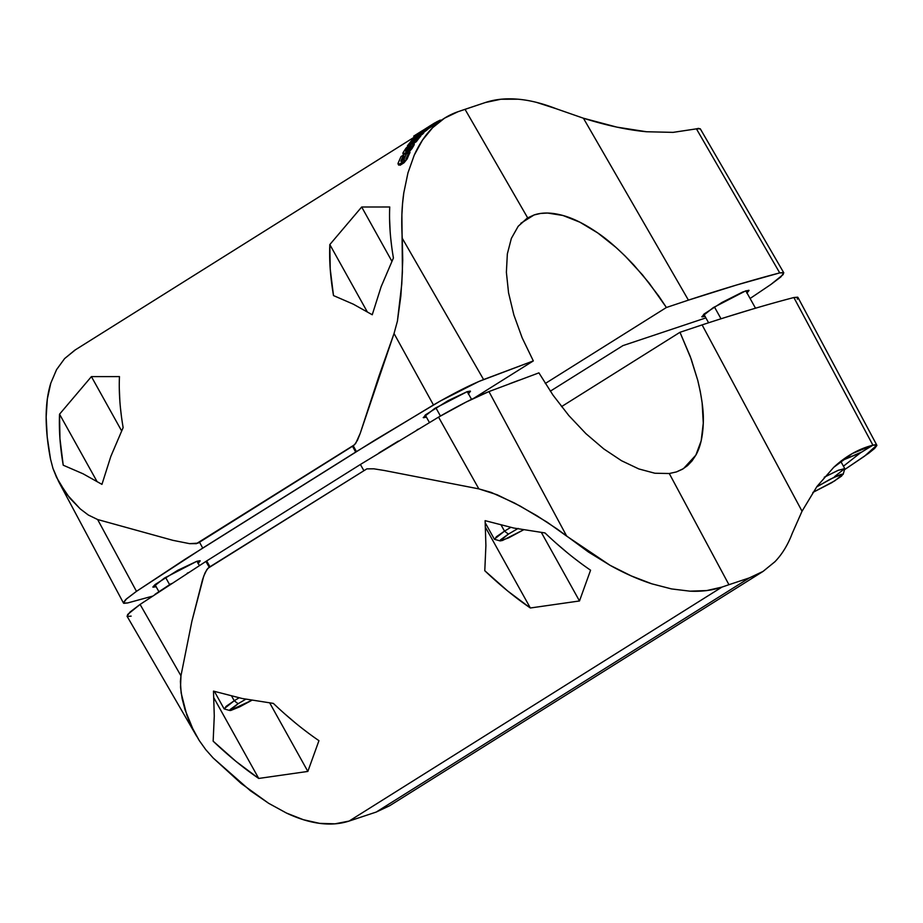 <?xml version="1.0" encoding="UTF-8"?>
<svg xmlns="http://www.w3.org/2000/svg" width="923" height="923" viewBox="0 0 923 923"><rect width="100%" height="100%" fill="white"/><g stroke="black" fill="none" stroke-linecap="round" stroke-linejoin="round"><path stroke-width="1.38" d="M797.357 299.167L797.657 297.183L793.861 297.529L872.916 445.186L860.444 452.858L843.437 466.184L861.263 452.212L841.222 460.831L860.444 452.858L872.489 445.301L875.177 444.748L876.85 445.532L874.623 448.451L868.693 453.239L844.51 469.68L864.493 456.204L876.804 445.163L872.916 445.186L793.861 297.529L797.968 297.46L876.792 445.128M792.292 533.263L802.041 511.215L702.103 324.896L802.041 511.215L816.901 486.571L833.7 467.361C845.56 456.32 858.482 448.97 872.489 445.301L852.298 453.562L833.7 467.361L817.005 486.421L802.041 511.215L792.292 533.263C787.873 544.905 782.035 554.435 774.801 561.853L762.929 571.499L749.384 577.879L376.215 812.067L749.384 577.879L728.939 584.709L749.384 577.879L763.159 571.349L774.997 561.646M762.929 571.499L389.702 805.71L376.215 812.067L349.113 821.066L721.948 587.097L728.939 584.709L669.279 473.522L676.455 471.918L683.516 468.596L695.85 455.143C700.326 447.297 702.795 436.648 703.28 423.172C703.834 412.258 701.988 397.963 697.742 380.299L691.212 359.116L679.974 332.292L561.519 406.628L679.974 332.292L702.103 324.896L679.974 332.292L690.277 356.543L697.742 380.299L700.326 391.744L702.126 402.774L703.28 423.172L701.168 440.836L695.85 455.143L692.054 460.889L687.52 465.63L682.305 469.311L676.455 471.918L669.279 473.522L728.939 584.709L721.948 587.097L349.113 821.066L335.014 823.824L319.716 823.374L303.436 819.728L286.43 813.036L268.651 803.31L241.168 783.5L213.167 757.991L205.737 749.626L199.23 740.5L193.611 730.728L185.027 709.787L182.143 698.653L180.527 687.243L180.954 675.821L191.88 621.317L202.564 579.575L205.068 572.814L207.883 568.326L366.869 468.861L373.861 468.815L384.418 470.511L478.852 488.878L491.232 492.421L514.515 503.035L536.69 515.588L557.227 529.064L588.401 551.989L610.091 565.326L631.378 575.964L651.869 583.832L671.54 588.932L689.966 591.17L706.764 590.558L721.948 587.097C712.441 590.351 701.78 591.712 689.966 591.17L671.54 588.92L651.869 583.832C638.381 579.482 624.456 573.321 610.091 565.326L566.699 536.136L488.948 391.583L538.917 372.857L552.958 395.067L568.833 415.569L585.92 433.648L603.746 448.89L621.525 460.727L638.831 468.942L654.857 473.234L669.279 473.522L654.892 473.234L638.831 468.942L621.525 460.727L603.746 448.89L585.92 433.648L568.833 415.569L552.981 395.102L538.917 372.857M750.387 309.736L726.805 316.958M702.103 324.896C735.896 313.797 766.482 304.671 793.861 297.529M273.358 703.395L242.184 698.503L213.49 691.119L214.274 716.017L213.155 741.181L235.919 761.348L258.728 778.447L213.894 697.903L258.728 778.447L307.855 771.432L269.758 702.98L307.855 771.432L318.943 740.661C303.725 730.278 288.53 717.852 273.358 703.395L242.184 698.503L213.49 691.119L214.274 716.017L213.155 741.181C228.316 755.637 243.51 768.063 258.728 778.447L307.855 771.432L318.943 740.661M309.309 733.82L302.306 728.489M296.133 723.563L284.653 713.779M196.518 736.046L127.039 616.206L130.005 612.053L140.088 604.427L180.954 675.821L140.088 604.427L205.91 561.426L209.209 567.241L205.91 561.426L206.671 560.953L209.994 566.814L206.671 560.953L360.397 464.477L363.72 470.349L360.397 464.477L438.552 417.127L478.852 488.878L384.418 470.511L373.861 468.815L366.869 468.861L209.209 567.241L206.775 569.687L203.729 576.148L191.88 621.317L180.954 675.821L180.4 681.52L181.139 692.965L186.838 715.187L191.13 725.663L199.23 740.5L205.737 749.626L213.167 757.991L250.375 790.734L268.651 803.298L286.43 813.036C298.094 818.539 309.193 821.989 319.716 823.374C330.319 824.758 340.126 823.985 349.113 821.066L376.215 812.067L389.933 805.571M590.57 570.206C575.352 559.823 560.157 547.397 544.997 532.94L513.811 528.048L485.117 520.664L485.902 545.562L484.783 570.726C499.954 585.182 515.149 597.608 530.356 607.992L579.494 600.965L590.57 570.206L579.494 600.965L541.386 532.513L579.494 600.965L530.356 607.992L485.533 527.437L530.356 607.992L507.546 590.882L484.783 570.726L485.902 545.562L485.117 520.664L513.811 528.048L544.997 532.94M488.948 391.583L566.699 536.136L547.212 522.222L520.145 506.046L497.197 494.786L478.852 488.878L438.552 417.127C458.673 405.474 475.472 396.959 488.948 391.583L466.277 401.978L438.552 417.127M580.936 563.353L573.933 558.034M567.76 553.096L556.281 543.312M418.2 429.149L416.919 429.922M398.332 441.09L378.892 452.974M360.397 464.477L205.91 561.426M188.177 572.664L187.092 573.356M171.24 583.613L155.076 594.285M140.088 604.427L127.639 614.487L127.339 616.46L131.147 616.126M518.945 380.241L509.658 383.726M238.111 703.73L230.208 709.464L229.712 710.168L230.715 710.491L239.692 706.845L251.783 700.326L229.873 710.502L238.111 703.73L234.234 700.742L239.022 697.846L234.234 700.742L238.111 703.73L245.749 699.219M229.896 710.525L224.301 708.956L226.193 706.303L234.234 700.742L231.685 696.161L234.234 700.742L224.081 708.806L214.401 691.408M169.624 584.663L165.552 577.36L169.624 584.663M816.774 486.848L833.804 477.422L843.103 474.157L834.738 480.848L812.84 492.455L831.658 482.729L841.499 476.153L842.964 474.053L840.668 474.491L829.95 479.349L816.636 486.929M834.6 476.614L844.753 468.549L837.772 470.499L824.251 477.237L838.58 470.153L844.764 468.815L843.137 474.399M721.013 318.781L714.414 306.921L721.013 318.781M508.388 534.117L500.485 539.851L500.162 540.901L502.47 540.474L523.479 529.871L508.481 537.936L500.151 540.89L508.388 534.117L504.512 531.129L510.719 527.391L504.512 531.129L508.388 534.117L518.195 528.406M500.174 540.913L494.578 539.344L496.47 536.69L504.512 531.129L501.201 525.187L504.512 531.129L494.359 539.194L485.267 522.856M440.444 416.031L435.841 407.747L440.444 416.031M405.67 151.003L407.643 147.692L408.254 148.788A270.416 125.909 -122.1 0 0 407.031 150.818A270.416 125.909 -122.1 0 1 408.254 148.788L407.989 147.253L410.862 145.672L406.708 151.026L410.977 145.384L407.989 147.253L405.728 151.441M409.489 151.487L412.085 148.476L411.462 147.368L410.677 148.476M403.466 154.545L406.443 153.841L405.82 152.722L406.443 153.841L407.32 153.253M409.454 149.803L406.455 152.307M536.528 102.384L556.246 108.752C542.389 103.341 529.525 100.145 517.676 99.176C505.712 98.184 494.947 99.303 485.371 102.522L458.062 111.695L444.586 118.144L432.656 127.674L422.492 140.1L414.242 155.168L407.954 172.855L403.801 192.826L402.566 203.51L401.886 214.655L402.416 271.881L400.847 296.087L397.409 321.169L394.04 333.515L360.201 433.406L355.713 443.352L353.255 445.786L198.03 543.139L189.607 543.659L172.913 540.336L97.63 519.534L88.296 515.011L80.186 508.85L66.641 494.14L56.534 477.353L52.969 468.411L50.511 459.043L47.235 437.144L46.15 417.034L47.338 398.967L50.788 383.183L56.557 369.638L64.598 358.597L74.775 350.209L414.277 137.158M431.341 126.451A270.416 125.909 -122.1 0 1 431.376 126.428A270.416 125.909 57.9 0 0 430.66 126.878A270.416 125.909 -122.1 0 1 431.341 126.451L444.586 118.144M409.074 151.857L412.085 148.476A270.416 125.909 -122.1 0 1 414.046 145.153L414.242 144.219L413.562 144.242M401.978 160.879A270.416 125.909 -122.1 0 1 404.112 156.149L403.489 155.018L401.02 156.564L398.159 163.036L401.02 156.564L403.489 155.018L404.112 156.149A270.416 125.909 57.9 0 0 401.978 160.879M400.928 161.329L403.709 159.587L406.928 152.86L409.385 151.314L406.512 157.787L407.158 158.952L406.512 157.787L409.385 151.314L410.02 152.445A270.416 125.909 57.9 0 0 407.158 158.952L404.02 162.783L403.374 161.617L399.44 164.086L400.086 165.252L399.44 164.086L403.374 161.617L404.02 162.783L400.086 165.252L404.02 162.783L407.158 158.952A270.416 125.909 -122.1 0 1 410.02 152.445L409.385 151.314L406.928 152.86L404.078 159.137L401.24 161.283L403.489 155.018L400.801 161.19M414.289 137.192L415.431 136.477L414.289 137.192L413.7 136.131L416.308 134.493L416.735 135.254L416.308 134.493L418.35 133.189L413.7 136.131L414.289 137.192M389.737 206.983L361.689 207.006L329.823 244.572L330.226 269.043L333.503 295.579L353.347 304.186L372.246 314.755L381.118 286.765L393.417 257.99C390.279 239.611 389.045 222.605 389.737 206.983L361.689 207.006L329.823 244.572C329.13 260.205 330.365 277.2 333.503 295.579L353.347 304.186L372.246 314.755L381.118 286.765L393.417 257.99M119.459 376.596L91.412 376.619L59.545 414.185L96.892 481.287L59.545 414.185C58.853 429.818 60.087 446.813 63.225 465.204L83.07 473.799L101.957 484.367L110.841 456.377L123.14 427.603C119.99 409.224 118.767 392.217 119.459 376.596L91.412 376.619L59.545 414.185L59.949 438.656L63.225 465.204L83.07 473.799L101.957 484.367L110.841 456.377L123.14 427.603M416.354 141.68A270.416 125.909 -122.1 0 1 420.703 136.166L420.703 136.166A270.416 125.909 57.9 0 0 416.354 141.68L413.769 143.307L416.354 141.68L415.754 140.596L416.354 141.68M426.53 130.339A270.416 125.909 -122.1 0 1 428.237 128.897L427.649 127.824L423.957 130.374L427.649 127.824L428.237 128.897A270.416 125.909 57.9 0 0 426.53 130.339L422.872 132.935L426.53 130.339L425.93 129.266L426.53 130.339M420.565 135.427L422.48 134.216A270.416 125.909 -122.1 0 1 423.807 132.866L423.207 131.793L420.669 133.397L427.649 127.824L420.669 133.397L423.207 131.793L423.807 132.866A270.416 125.909 57.9 0 0 422.48 134.216L420.565 135.427M423.795 130.293L418.131 134.031L413.7 138.727L418.131 134.031L423.692 130.143L428.664 127.016L429.264 128.089L428.168 128.77L429.264 128.089A270.416 125.909 -122.1 0 1 430.729 126.993L430.13 125.932L427.453 127.605L433.464 123.694L434.052 124.743L433.464 123.694L435.01 122.782L435.575 123.786L435.01 122.782L430.787 125.378L431.376 126.428L434.052 124.743M700.315 129.151L698.653 128.366L695.977 128.92L700.257 128.758L783.8 272.827L779.727 272.896L696.404 128.805L779.727 272.896C752.476 280.015 722.04 289.095 688.42 300.137L583.428 118.225C606.526 125.482 627.548 129.981 646.504 131.747L673.029 132.37L695.977 128.92L673.132 132.37L646.504 131.747L616.864 127.12L583.428 118.225L688.42 300.137L736.462 285.045L779.727 272.896L783.5 272.562L783.2 274.523L770.867 284.492L780.858 276.946L783.8 272.827M550.304 391.19L622.944 345.606L550.304 391.19M750.099 298.487L770.867 284.492L750.099 298.487M705.876 317.893L622.944 345.606L705.876 317.893M747.03 292.972L749.049 290.433L745.692 290.872L713.214 307.671L701.792 316.739L705.022 316.358M556.246 108.752L583.428 118.225L556.246 108.752M527.068 218.266L518.195 226.262L511.354 238.411L507.35 253.883L506.381 272.273L508.55 292.799L513.869 314.974L522.176 337.876L533.321 360.916L483.594 379.561L402.278 238.296L483.594 379.561C470.188 384.903 453.47 393.383 433.452 404.966L394.04 333.515L433.452 404.966L356.428 451.612L353.255 445.786L356.428 451.612L355.678 452.085L352.482 446.213L355.678 452.085L202.725 548.077L199.518 542.205L202.725 548.077L136.477 591.343L97.63 519.534L172.913 540.336L189.607 543.659L196.403 543.67L354.582 444.713L357.478 440.213L360.201 433.406L378.834 376.48L394.04 333.515L397.409 321.169L401.793 283.857L402.728 260.182L402.278 238.296C401.24 222.028 401.747 206.867 403.801 192.826L407.966 172.866L414.242 155.168C419.146 144.173 425.272 135 432.656 127.674C440.086 120.278 448.555 114.96 458.062 111.695L465.03 109.318L527.679 217.886L534.071 214.967L520.884 223.239L534.071 214.967C542.182 212.232 551.804 212.405 562.949 215.486C573.31 218.29 584.917 224.127 597.781 232.965C608.326 240.049 620.36 250.756 633.882 265.074L649.123 283.061L666.406 307.497L545.285 383.495L666.406 307.497L688.42 300.137L666.406 307.497L658.86 296.214L642.535 274.916L625.009 255.89L615.976 247.422L597.781 232.965L579.898 222.201L562.949 215.486L547.501 213.04L540.509 213.455L534.071 214.967L527.679 217.886L465.03 109.318L485.371 102.522L500.866 99.246L517.988 99.199M746.845 293.133L748.83 290.272L742.923 291.91L721.901 302.49L704.007 314.051L702.022 316.901L705.149 316.312M391.687 246.533L390.741 238.434M390.141 231.454L389.575 218.855M361.689 207.006L391.871 261.232L361.689 207.006M329.823 244.572L367.169 311.674L329.823 244.572M527.679 217.886L518.218 226.25L511.354 238.411L507.35 253.883L506.381 272.273L508.55 292.799L513.869 314.974L522.153 337.818L533.321 360.916L473.903 398.205L533.321 360.916L478.899 381.464L440.306 401.02L374.807 440.19L184.854 559.384L136.477 591.343L126.474 598.889L123.474 603.042L127.57 602.973L152.099 596.281L127.57 602.973L123.786 603.319L123.417 602.615L125.77 599.535L136.477 591.343L97.63 519.534L88.296 515.011L80.186 508.85L69.721 498.051L58.691 481.668L123.474 603.042M75.398 349.829L64.598 358.597L56.557 369.65L50.788 383.183C47.719 393.013 46.173 404.297 46.15 417.034C46.138 429.853 47.592 443.859 50.511 459.043L52.969 468.411L58.691 481.668M468.457 393.798L470.476 391.26L467.119 391.687L434.641 408.497L423.219 417.565L426.449 417.173M121.398 416.146L120.463 408.047M119.863 401.067L119.298 388.468M91.412 376.619L121.594 430.845L91.412 376.619M468.273 393.948L470.257 391.098L467.119 391.687L447.967 400.732L425.434 414.877L423.449 417.727L426.576 417.138M197.983 563.561L199.979 560.711L196.841 561.299L177.678 570.345L155.156 584.49L152.93 586.866L156.299 586.751M198.18 563.411L200.199 560.872L196.841 561.299L164.363 578.11L152.941 587.178L156.172 586.786M436.602 123.451A270.416 125.909 -122.1 0 1 437.041 123.232L428.18 128.793M435.068 122.874L436.637 121.882L437.156 122.805L436.637 121.882L440.317 120.082L440.617 120.625L440.317 120.082L435.068 122.874M419.1 132.716L422.757 130.42L419.1 132.716M421.799 131.493L418.177 133.293L421.799 131.493M418.177 133.293L421.603 131.147L418.177 133.293M420.992 132.012L417.531 133.731L420.992 132.012M398.009 163.567L399.44 164.086L398.621 164.259M404.932 160.117L403.709 161.34L404.932 160.117M406.512 157.787L405.924 158.871L406.512 157.787M413.377 143.065L406.616 147.53L403.097 152.618L405.97 148.176L410.862 144.219L413.377 143.065L414.046 145.153A270.416 125.909 57.9 0 0 412.085 148.476L411.462 147.368L405.82 152.722L403.247 153.76L402.889 153.08M405.82 152.722L403.247 153.76L403.097 152.618M413.735 143.307L411.462 147.368L413.435 144.057L414.046 145.153L413.977 144.161M407.758 146.503L407.389 145.846L415.754 140.596L420.103 135.093L420.703 136.166L420.103 135.093L415.754 140.596L407.389 145.846L407.758 146.503M419.123 135.266L420.103 135.093M415.546 137.539L419.93 134.85M411.75 140.342L407.389 145.846L411.75 140.342L415.961 137.331M413.516 138.392L421.88 133.154L422.48 134.216L421.88 133.154L423.207 131.793L413.516 138.392M422.203 130.858L427.603 127.386M431.376 126.428L430.787 125.378L427.453 127.605L430.13 125.932L428.664 127.016L430.13 125.932L430.729 126.993A270.416 125.909 57.9 0 0 429.264 128.089L428.664 127.016L421.984 131.124M426.657 128.032L423.692 130.143M430.787 125.378L428.907 126.555M425.653 128.735L429.287 126.324L425.653 128.735M421.776 131.816L417.346 135.485L421.649 131.977M414.692 138.681L411.081 142.627L414.646 138.75M413.516 141.104L417.196 137.1L413.516 141.104M417.531 133.731L420.796 131.666L417.531 133.731M413.7 136.131L417.738 133.57M409.154 147.818L410.481 146.803M409.974 149.272A270.416 125.909 57.9 0 0 409.512 150.091A270.416 125.909 57.9 0 1 409.974 149.272M848.133 456.077L848.918 455.593M196.98 561.265L199.368 565.545M158.918 591.724L154.972 584.64M745.83 290.826L755.51 308.213M840.738 461.338L844.753 468.549M708.599 322.773L703.822 314.201M467.257 391.652L471.549 399.347M429.414 422.503L425.249 415.027M398.724 165.159L398.078 164.006M403.513 154.695L402.889 153.576M414.312 144.288L413.7 143.192M420.83 135.9L420.23 134.827M422.422 132.254L421.823 131.181"/></g></svg>
